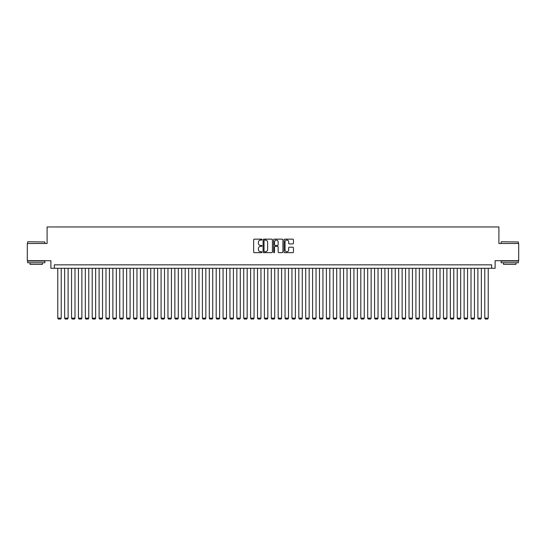<?xml version="1.0" encoding="UTF-8"?>
<svg xmlns="http://www.w3.org/2000/svg" width="546" height="546" viewBox="0 0 546 546"><rect width="100%" height="100%" fill="white"/><g stroke="black" fill="none" stroke-linecap="round" stroke-linejoin="round"><path stroke-width="0.82" d="M261.978 239.612A0.471 0.471 0 0 0 261.507 239.141L254.327 239.141A0.676 0.676 0 0 0 253.651 239.817L253.651 251.986A0.676 0.676 0 0 0 254.327 252.661L261.507 252.661A0.471 0.471 0 0 0 261.978 252.184A0.471 0.471 0 0 0 261.507 251.713L260.579 251.713A2.164 2.164 0 0 1 258.415 249.549L258.415 248.532A2.164 2.164 0 0 1 260.579 246.369L261.507 246.369A0.471 0.471 0 0 0 261.978 245.898A0.471 0.471 0 0 0 261.507 245.427L260.579 245.427A2.164 2.164 0 0 1 258.415 243.263L258.415 242.247A2.164 2.164 0 0 1 260.579 240.083L261.507 240.083A0.471 0.471 0 0 0 261.978 239.612M292.758 243.905A0.676 0.676 0 0 0 293.434 243.229L293.434 239.817A0.676 0.676 0 0 0 292.758 239.141L284.78 239.141A0.676 0.676 0 0 0 284.104 239.817L284.104 251.986A0.676 0.676 0 0 0 284.78 252.661L292.758 252.661A0.676 0.676 0 0 0 293.434 251.986L293.434 247.857A0.676 0.676 0 0 0 292.758 247.181L289.346 247.181A0.676 0.676 0 0 0 288.67 247.857L288.67 249.904A1.809 1.809 0 0 1 286.862 251.713A1.809 1.809 0 0 1 285.053 249.904L285.053 241.892A1.809 1.809 0 0 1 286.862 240.083A1.809 1.809 0 0 1 288.67 241.892L288.67 243.229A0.676 0.676 0 0 0 289.346 243.905L292.758 243.905M491.666 268.284L495.113 268.284L495.113 260.708L518.7 260.708L518.7 243.489L498.901 243.489L498.901 226.959L47.099 226.959L47.099 243.489L27.3 243.489L27.3 260.708L50.887 260.708L50.887 268.284L491.666 268.284L491.666 264.837L54.334 264.837L54.334 268.284M272.406 239.817A0.676 0.676 0 0 0 271.731 239.141L263.752 239.141A0.676 0.676 0 0 0 263.076 239.817L263.076 251.986A0.676 0.676 0 0 0 263.752 252.661L271.731 252.661A0.676 0.676 0 0 0 272.406 251.986L272.406 239.817M274.269 239.141L282.248 239.141A0.676 0.676 0 0 1 282.924 239.817L282.924 251.986A0.676 0.676 0 0 1 282.248 252.661L278.829 252.661A0.676 0.676 0 0 1 278.153 251.986L278.153 247.051A0.676 0.676 0 0 0 277.477 246.369L275.211 246.369A0.676 0.676 0 0 0 274.536 247.051L274.536 252.184A0.471 0.471 0 0 1 274.065 252.661A0.471 0.471 0 0 1 273.594 252.184L273.594 239.817A0.676 0.676 0 0 1 274.269 239.141M264.496 240.083A0.471 0.471 0 0 0 264.025 240.561L264.025 251.242A0.471 0.471 0 0 0 264.496 251.713L265.479 251.713A2.164 2.164 0 0 0 267.642 249.549L267.642 242.247A2.164 2.164 0 0 0 265.479 240.083L264.496 240.083M278.153 241.926A1.809 1.809 0 0 0 276.344 240.117A1.809 1.809 0 0 0 274.536 241.926L274.536 244.751A0.676 0.676 0 0 0 275.211 245.427L277.477 245.427A0.676 0.676 0 0 0 278.153 244.751L278.153 241.926M61.22 268.284L61.22 318.147L57.774 318.147L57.774 268.284M61.22 318.147L60.702 319.041L58.292 319.041L57.774 318.147M27.853 241.769L44.861 241.974L27.853 241.769M36.254 262.769L27.641 262.769L27.641 261.049L44.861 261.049L44.861 262.769L36.254 262.769M42.452 262.769L42.452 264.36L30.057 264.36L30.057 262.769M501.344 241.769L518.359 241.974L501.344 241.769M509.746 262.769L501.139 262.769L501.139 261.049L518.359 261.049L518.359 262.769L509.746 262.769M515.943 262.769L515.943 264.36L503.548 264.36L503.548 262.769M68.107 268.284L68.107 318.147L64.66 318.147L64.66 268.284M68.107 318.147L67.588 319.041L65.179 319.041L64.66 318.147M74.993 268.284L74.993 318.147L71.553 318.147L71.553 268.284M74.993 318.147L74.474 319.041L72.065 319.041L71.553 318.147M81.88 268.284L81.88 318.147L78.44 318.147L78.44 268.284M81.88 318.147L81.368 319.041L78.952 319.041L78.44 318.147M88.766 268.284L88.766 318.147L85.326 318.147L85.326 268.284M88.766 318.147L88.254 319.041L85.838 319.041L85.326 318.147M95.652 268.284L95.652 318.147L92.213 318.147L92.213 268.284M95.652 318.147L95.141 319.041L92.731 319.041L92.213 318.147M102.546 268.284L102.546 318.147L99.099 318.147L99.099 268.284M102.546 318.147L102.027 319.041L99.618 319.041L99.099 318.147M109.432 268.284L109.432 318.147L105.985 318.147L105.985 268.284M109.432 318.147L108.913 319.041L106.504 319.041L105.985 318.147M116.318 268.284L116.318 318.147L112.872 318.147L112.872 268.284M116.318 318.147L115.8 319.041L113.391 319.041L112.872 318.147M123.205 268.284L123.205 318.147L119.758 318.147L119.758 268.284M123.205 318.147L122.686 319.041L120.277 319.041L119.758 318.147M130.091 268.284L130.091 318.147L126.645 318.147L126.645 268.284M130.091 318.147L129.573 319.041L127.163 319.041L126.645 318.147M136.978 268.284L136.978 318.147L133.538 318.147L133.538 268.284M136.978 318.147L136.459 319.041L134.05 319.041L133.538 318.147M143.864 268.284L143.864 318.147L140.424 318.147L140.424 268.284M143.864 318.147L143.352 319.041L140.936 319.041L140.424 318.147M150.751 268.284L150.751 318.147L147.311 318.147L147.311 268.284M150.751 318.147L150.239 319.041L147.823 319.041L147.311 318.147M157.637 268.284L157.637 318.147L154.197 318.147L154.197 268.284M157.637 318.147L157.125 319.041L154.716 319.041L154.197 318.147M164.53 268.284L164.53 318.147L161.084 318.147L161.084 268.284M164.53 318.147L164.012 319.041L161.602 319.041L161.084 318.147M171.417 268.284L171.417 318.147L167.97 318.147L167.97 268.284M171.417 318.147L170.898 319.041L168.489 319.041L167.97 318.147M178.303 268.284L178.303 318.147L174.856 318.147L174.856 268.284M178.303 318.147L177.784 319.041L175.375 319.041L174.856 318.147M185.19 268.284L185.19 318.147L181.743 318.147L181.743 268.284M185.19 318.147L184.671 319.041L182.262 319.041L181.743 318.147M192.076 268.284L192.076 318.147L188.629 318.147L188.629 268.284M192.076 318.147L191.557 319.041L189.148 319.041L188.629 318.147M198.962 268.284L198.962 318.147L195.523 318.147L195.523 268.284M198.962 318.147L198.444 319.041L196.034 319.041L195.523 318.147M205.849 268.284L205.849 318.147L202.409 318.147L202.409 268.284M205.849 318.147L205.33 319.041L202.921 319.041L202.409 318.147M212.735 268.284L212.735 318.147L209.295 318.147L209.295 268.284M212.735 318.147L212.223 319.041L209.807 319.041L209.295 318.147M219.622 268.284L219.622 318.147L216.182 318.147L216.182 268.284M219.622 318.147L219.11 319.041L216.701 319.041L216.182 318.147M226.515 268.284L226.515 318.147L223.068 318.147L223.068 268.284M226.515 318.147L225.996 319.041L223.587 319.041L223.068 318.147M233.401 268.284L233.401 318.147L229.955 318.147L229.955 268.284M233.401 318.147L232.883 319.041L230.473 319.041L229.955 318.147M240.288 268.284L240.288 318.147L236.841 318.147L236.841 268.284M240.288 318.147L239.769 319.041L237.36 319.041L236.841 318.147M247.174 268.284L247.174 318.147L243.728 318.147L243.728 268.284M247.174 318.147L246.655 319.041L244.246 319.041L243.728 318.147M254.061 268.284L254.061 318.147L250.614 318.147L250.614 268.284M254.061 318.147L253.542 319.041L251.133 319.041L250.614 318.147M260.947 268.284L260.947 318.147L257.507 318.147L257.507 268.284M260.947 318.147L260.428 319.041L258.019 319.041L257.507 318.147M267.833 268.284L267.833 318.147L264.394 318.147L264.394 268.284M267.833 318.147L267.315 319.041L264.906 319.041L264.394 318.147M274.72 268.284L274.72 318.147L271.28 318.147L271.28 268.284M274.72 318.147L274.208 319.041L271.792 319.041L271.28 318.147M281.606 268.284L281.606 318.147L278.167 318.147L278.167 268.284M281.606 318.147L281.094 319.041L278.685 319.041L278.167 318.147M288.493 268.284L288.493 318.147L285.053 318.147L285.053 268.284M288.493 318.147L287.981 319.041L285.572 319.041L285.053 318.147M295.386 268.284L295.386 318.147L291.939 318.147L291.939 268.284M295.386 318.147L294.867 319.041L292.458 319.041L291.939 318.147M302.272 268.284L302.272 318.147L298.826 318.147L298.826 268.284M302.272 318.147L301.754 319.041L299.345 319.041L298.826 318.147M309.159 268.284L309.159 318.147L305.712 318.147L305.712 268.284M309.159 318.147L308.64 319.041L306.231 319.041L305.712 318.147M316.045 268.284L316.045 318.147L312.599 318.147L312.599 268.284M316.045 318.147L315.527 319.041L313.117 319.041L312.599 318.147M322.932 268.284L322.932 318.147L319.485 318.147L319.485 268.284M322.932 318.147L322.413 319.041L320.004 319.041L319.485 318.147M329.818 268.284L329.818 318.147L326.378 318.147L326.378 268.284M329.818 318.147L329.299 319.041L326.89 319.041L326.378 318.147M336.705 268.284L336.705 318.147L333.265 318.147L333.265 268.284M336.705 318.147L336.193 319.041L333.777 319.041L333.265 318.147M343.591 268.284L343.591 318.147L340.151 318.147L340.151 268.284M343.591 318.147L343.079 319.041L340.67 319.041L340.151 318.147M350.477 268.284L350.477 318.147L347.038 318.147L347.038 268.284M350.477 318.147L349.966 319.041L347.556 319.041L347.038 318.147M357.371 268.284L357.371 318.147L353.924 318.147L353.924 268.284M357.371 318.147L356.852 319.041L354.443 319.041L353.924 318.147M364.257 268.284L364.257 318.147L360.81 318.147L360.81 268.284M364.257 318.147L363.738 319.041L361.329 319.041L360.81 318.147M371.143 268.284L371.143 318.147L367.697 318.147L367.697 268.284M371.143 318.147L370.625 319.041L368.216 319.041L367.697 318.147M378.03 268.284L378.03 318.147L374.583 318.147L374.583 268.284M378.03 318.147L377.511 319.041L375.102 319.041L374.583 318.147M384.916 268.284L384.916 318.147L381.47 318.147L381.47 268.284M384.916 318.147L384.398 319.041L381.988 319.041L381.47 318.147M391.803 268.284L391.803 318.147L388.363 318.147L388.363 268.284M391.803 318.147L391.284 319.041L388.875 319.041L388.363 318.147M398.689 268.284L398.689 318.147L395.249 318.147L395.249 268.284M398.689 318.147L398.177 319.041L395.761 319.041L395.249 318.147M405.576 268.284L405.576 318.147L402.136 318.147L402.136 268.284M405.576 318.147L405.064 319.041L402.648 319.041L402.136 318.147M412.462 268.284L412.462 318.147L409.022 318.147L409.022 268.284M412.462 318.147L411.95 319.041L409.541 319.041L409.022 318.147M419.355 268.284L419.355 318.147L415.909 318.147L415.909 268.284M419.355 318.147L418.837 319.041L416.427 319.041L415.909 318.147M426.242 268.284L426.242 318.147L422.795 318.147L422.795 268.284M426.242 318.147L425.723 319.041L423.314 319.041L422.795 318.147M433.128 268.284L433.128 318.147L429.682 318.147L429.682 268.284M433.128 318.147L432.609 319.041L430.2 319.041L429.682 318.147M440.015 268.284L440.015 318.147L436.568 318.147L436.568 268.284M440.015 318.147L439.496 319.041L437.087 319.041L436.568 318.147M446.901 268.284L446.901 318.147L443.454 318.147L443.454 268.284M446.901 318.147L446.382 319.041L443.973 319.041L443.454 318.147M453.787 268.284L453.787 318.147L450.348 318.147L450.348 268.284M453.787 318.147L453.269 319.041L450.86 319.041L450.348 318.147M460.674 268.284L460.674 318.147L457.234 318.147L457.234 268.284M460.674 318.147L460.162 319.041L457.746 319.041L457.234 318.147M467.56 268.284L467.56 318.147L464.12 318.147L464.12 268.284M467.56 318.147L467.048 319.041L464.632 319.041L464.12 318.147M474.447 268.284L474.447 318.147L471.007 318.147L471.007 268.284M474.447 318.147L473.935 319.041L471.526 319.041L471.007 318.147M481.34 268.284L481.34 318.147L477.893 318.147L477.893 268.284M481.34 318.147L480.821 319.041L478.412 319.041L477.893 318.147M488.226 268.284L488.226 318.147L484.78 318.147L484.78 268.284M488.226 318.147L487.708 319.041L485.298 319.041L484.78 318.147M27.641 243.489L27.641 241.974M31.572 261.049L31.572 260.708M40.936 261.049L40.936 260.708M44.861 243.489L44.861 241.974M501.139 243.489L501.139 241.974M505.064 261.049L505.064 260.708M514.428 261.049L514.428 260.708M518.359 243.489L518.359 241.974"/></g></svg>
